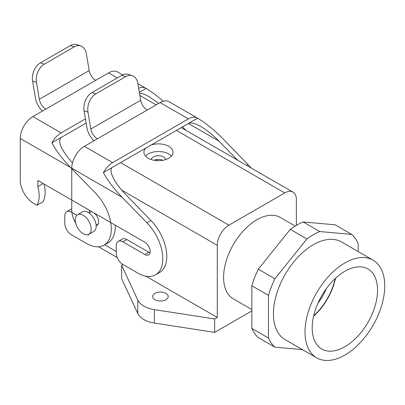 <?xml version="1.0" encoding="UTF-8"?>
<svg xmlns="http://www.w3.org/2000/svg" width="405" height="405" viewBox="0 0 405 405"><rect width="100%" height="100%" fill="white"/><g stroke="black" fill="none" stroke-linecap="round" stroke-linejoin="round"><path stroke-width="0.61" d="M185.961 130.349L182.559 126.856M76.859 215.268L71.422 212.124L71.847 211.881M72.465 162.962C61.104 149.865 57.328 141.375 61.12 137.503L51.911 142.818C55.951 150.554 62.193 158.795 70.627 167.548L95.433 193.043A35.24 20.346 60 0 1 103.994 245.141A35.24 20.346 60 0 1 86.371 243.395L71.422 234.763A9.396 5.427 60 0 1 64.775 223.251L64.775 215.961A9.396 5.427 60 0 1 66.719 211.663A9.396 5.427 60 0 1 71.422 212.124M44.337 64.127L40.444 62.846L70.349 45.583A14.099 9.674 108.2 0 1 76.844 44.651L80.742 45.932A14.099 9.674 -71.8 0 0 74.242 46.858L44.337 64.127A14.099 9.674 -71.8 0 0 36.475 82.347L39.341 99.306A9.396 5.427 60 0 0 45.836 109.112L32.876 116.589A17.855 10.307 120 0 0 20.25 138.459L20.25 180.281A18.797 10.854 60 0 0 33.539 203.3L36.971 205.279L42.95 201.827A29.135 16.823 60 0 0 44.069 184.057M96.147 225.484A7.518 4.339 60 0 0 97.109 225.16A7.518 4.339 60 0 0 98.263 219.135A7.518 4.339 60 0 0 93.347 212.509L37.862 180.473L37.862 186.649A29.135 16.823 60 0 1 36.971 205.279M71.751 208.98A9.396 5.427 -120 0 0 70.708 209.36L66.719 211.663M103.994 245.141L107.978 242.838A35.24 20.346 -120 0 0 115.243 225.15M51.911 142.818A17.855 10.307 -60 0 1 61.12 132.896L32.876 116.589M37.862 186.649L43.208 183.561M138.657 88.275A17.855 10.307 -60 0 1 145.805 88.275A17.855 10.307 -60 0 1 146.083 88.447L139.345 92.34M139.492 93.226C142.064 93.337 145.39 94.562 149.47 96.901L158.75 103.386M146.083 88.447C151.622 91.773 157.343 96.036 163.256 101.24M86.149 123.049L61.12 137.503M122.639 74.9L117.561 71.968A17.855 10.307 120 0 0 108.636 72.854L95.676 80.337A9.396 5.427 60 0 1 89.181 70.531L86.316 53.571A14.099 9.674 -71.8 0 0 80.742 45.932M85.44 118.857L61.12 132.896M40.444 62.846A14.099 9.674 108.2 0 0 32.577 81.066L35.443 98.03A15.036 8.682 -120 0 0 42.414 111.086M312.199 327.868A46.21 26.679 -60 0 1 332.039 281.718A46.21 26.679 -60 0 1 367.467 268.697A46.21 26.679 -60 0 1 377.556 290.137A46.21 26.679 -60 0 1 357.048 336.995A46.21 26.679 -60 0 1 321.266 348.72A46.21 26.679 -60 0 1 312.199 327.868A46.21 26.679 -60 0 1 332.039 281.718A46.21 26.679 -60 0 1 367.467 268.697A46.21 26.679 -60 0 1 377.556 290.137A46.21 26.679 -60 0 1 357.048 336.995A46.21 26.679 -60 0 1 321.266 348.72A46.21 26.679 -60 0 1 312.199 327.868M313.571 316.27A44.459 25.667 120 0 0 335.517 278.255A44.459 25.667 120 0 1 313.571 316.27M290.269 229.377A68.607 39.609 -60 0 1 303.127 221.95L319.742 231.544L303.127 221.95L335.127 224.81L303.127 221.95A68.607 39.609 -60 0 0 290.269 229.377L258.274 269.178A68.607 39.609 -60 0 0 251.844 285.753L251.844 328.414A68.607 39.609 -60 0 0 258.274 337.562A68.607 39.609 -60 0 1 251.844 328.414L268.454 338.008L251.844 328.414L251.844 285.753A68.607 39.609 -60 0 1 258.274 269.178L274.884 278.772L258.274 269.178L290.269 229.377L306.884 238.97A68.607 39.609 -60 0 1 319.742 231.544L351.737 234.404L335.127 224.81L351.737 234.404A68.607 39.609 -60 0 1 358.167 243.552L358.167 251.566L358.167 243.552A68.607 39.609 -60 0 0 351.737 234.404L319.742 231.544A68.607 39.609 -60 0 0 306.884 238.97L274.884 278.772A68.607 39.609 -60 0 0 268.454 295.346L268.454 338.008A68.607 39.609 -60 0 0 274.884 347.156L302.449 349.616L274.884 347.156L258.274 337.562L274.884 347.156A68.607 39.609 -60 0 1 268.454 338.008L268.454 295.346L251.844 285.753L268.454 295.346A68.607 39.609 -60 0 1 274.884 278.772L306.884 238.97L290.269 229.377M313.313 244.736A56.386 32.557 120 0 0 273.441 313.799A56.386 32.557 120 0 0 285.12 339.613L316.685 357.838A56.386 32.557 -60 0 1 305.005 332.024A56.386 32.557 -60 0 1 329.619 275.273A56.386 32.557 -60 0 1 373.071 260.167A56.386 32.557 -60 0 1 373.071 325.281A56.386 32.557 -60 0 1 316.685 357.838A56.386 32.557 -60 0 1 305.005 332.024A56.386 32.557 -60 0 1 329.619 275.273A56.386 32.557 -60 0 1 373.071 260.167A56.386 32.557 -60 0 1 373.071 325.281A56.386 32.557 -60 0 1 316.685 357.838L285.12 339.613A56.386 32.557 120 0 1 273.441 313.799A56.386 32.557 120 0 1 313.313 244.736A56.386 32.557 120 0 1 341.506 241.942A56.386 32.557 120 0 0 313.313 244.736M313.657 315.885A44.459 25.667 120 0 0 335.229 278.524A44.459 25.667 120 0 1 313.657 315.885M326.253 288.75A35.24 20.346 -60 0 1 318.026 302.996A35.24 20.346 -60 0 0 326.253 288.75M228.916 225.17L284.735 192.942A16.448 9.497 -60 0 1 292.962 192.127A16.448 9.497 -60 0 1 296.364 199.655L296.364 225.362L296.364 199.655A16.448 9.497 -60 0 0 292.962 192.127A16.448 9.497 -60 0 0 284.735 192.942L176.418 130.405L284.735 192.942L228.916 225.17A16.448 9.497 120 0 0 217.288 245.314L217.288 317.444L145.901 276.23L217.288 317.444L214.66 318.958L217.288 317.444L217.288 245.314L121.687 190.122L217.288 245.314A16.448 9.497 120 0 1 228.916 225.17L120.594 162.633L228.916 225.17M155.495 274.873L159.484 272.575A35.24 20.346 -120 0 0 150.923 220.477L126.117 194.977C114.19 182.873 107.755 169.649 112.62 167.235L103.412 172.55C107.457 180.286 113.694 188.533 122.133 197.281L146.934 222.78A35.24 20.346 60 0 1 155.495 274.873A35.24 20.346 60 0 1 137.872 273.132L122.923 264.495L121.621 265.245L121.621 278.675L137.776 313.475A23.495 13.562 180 0 0 154.386 323.063L214.66 332.389L214.66 318.958L154.386 309.638A23.495 13.562 180 0 1 137.776 300.044L121.621 265.245L137.776 300.044A23.495 13.562 180 0 0 154.386 309.638L214.66 318.958L214.66 332.389L251.844 310.924L214.66 332.389L154.386 323.063A23.495 13.562 180 0 1 137.776 313.475L121.621 278.675L121.621 265.245L122.923 264.495A9.396 5.427 60 0 1 116.275 252.988L116.275 245.698A9.396 5.427 60 0 1 118.225 241.395A9.396 5.427 60 0 1 122.923 241.861L126.907 239.557A9.396 5.427 -120 0 0 122.209 239.092L118.225 241.395M233.331 298.86A46.99 27.13 -60 0 1 223.6 277.349A46.99 27.13 -60 0 1 244.109 230.06A46.99 27.13 -60 0 1 280.321 217.47L295.199 226.061L280.321 217.47A46.99 27.13 -60 0 0 244.109 230.06A46.99 27.13 -60 0 0 223.6 277.349A46.99 27.13 -60 0 0 233.331 298.86L251.844 309.547L233.331 298.86M162.952 160.274A7.285 4.207 0 0 0 153.996 160.274A7.285 4.207 0 0 1 162.952 160.274M151.222 159.565A7.285 4.207 180 0 1 155.996 155.991A7.285 4.207 180 0 1 163.625 156.973A7.285 4.207 180 0 1 165.726 159.565A7.285 4.207 180 0 0 163.625 156.973A7.285 4.207 180 0 0 155.996 155.991A7.285 4.207 180 0 0 151.222 159.565M145.511 156.107A14.565 8.409 180 0 1 158.477 151.536A14.565 8.409 180 0 1 171.436 156.107A14.565 8.409 180 0 0 158.477 151.536A14.565 8.409 180 0 0 145.511 156.107M168.774 158.218A14.565 8.409 180 0 1 152.898 160.041A14.565 8.409 180 0 1 143.907 152.275A14.565 8.409 180 0 1 145.911 148.017A14.565 8.409 180 0 0 143.907 152.275A14.565 8.409 180 0 0 152.898 160.041A14.565 8.409 180 0 0 168.774 158.218A14.565 8.409 180 0 0 173.041 152.275A14.565 8.409 180 0 1 168.774 158.218M151.1 145.02A14.565 8.409 180 0 1 165.711 144.975A14.565 8.409 180 0 1 173.041 152.275A14.565 8.409 180 0 0 165.711 144.975A14.565 8.409 180 0 0 151.1 145.02M83.217 215.293A11.279 6.51 60 0 1 90.583 225.231A11.279 6.51 60 0 1 88.852 234.267A11.279 6.51 60 0 1 77.578 227.757A11.279 6.51 60 0 1 77.578 214.731A11.279 6.51 60 0 1 83.217 215.293A11.279 6.51 60 0 1 90.583 225.231A11.279 6.51 60 0 1 88.852 234.267A11.279 6.51 60 0 1 77.578 227.757A11.279 6.51 60 0 1 77.578 214.731A11.279 6.51 60 0 1 83.217 215.293M154.983 293.367A7.756 4.475 0 0 0 152.715 296.536A7.756 4.475 0 0 0 160.466 301.011A7.756 4.475 0 0 0 168.222 296.536A7.756 4.475 0 0 0 165.949 293.367A7.756 4.475 0 0 0 154.983 293.367A7.756 4.475 0 0 0 152.715 296.536A7.756 4.475 0 0 0 160.466 301.011A7.756 4.475 0 0 0 168.222 296.536A7.756 4.475 0 0 0 165.949 293.367A7.756 4.475 0 0 0 154.983 293.367M88.199 212.412A11.279 6.51 60 0 1 95.565 222.35A11.279 6.51 60 0 1 93.838 231.387A11.279 6.51 60 0 0 95.565 222.35A11.279 6.51 60 0 0 88.199 212.412A11.279 6.51 60 0 0 82.559 211.856A11.279 6.51 60 0 1 88.199 212.412M157.312 159.438L157.312 160.658L157.312 159.438M237.462 160.086L219.156 141.264L188.381 123.5C190.846 122.229 195.043 123.277 200.971 126.638C206.98 130.167 213.045 135.047 219.156 141.264M103.412 172.55A17.855 10.307 -60 0 1 112.62 162.633L188.381 118.893A17.855 10.307 -60 0 1 197.306 118.007A17.855 10.307 -60 0 1 197.584 118.184C206.089 123.343 214.609 130.268 223.14 138.966L247.946 164.46L246.493 165.301M251.024 167.918A35.24 20.346 -120 0 0 247.946 164.46M89.363 212.812L89.363 210.205L144.853 242.246A7.518 4.339 60 0 1 149.764 248.867A7.518 4.339 60 0 1 148.61 254.892A7.518 4.339 60 0 1 144.853 254.522L122.923 241.861M95.843 93.859L91.945 92.583L121.849 75.315A14.099 9.674 108.2 0 1 128.345 74.388L132.243 75.664A14.099 9.674 -71.8 0 0 125.747 76.596L95.843 93.859A14.099 9.674 -71.8 0 0 87.976 112.079L90.841 129.043A9.396 5.427 60 0 0 97.337 138.844L84.377 146.327A17.855 10.307 120 0 0 71.751 168.196L71.751 210.018A18.797 10.854 60 0 0 75.684 223.185M87.865 234.667L88.472 235.016A29.135 16.823 60 0 0 88.887 234.247M126.907 239.557L148.838 252.219A7.518 4.339 -120 0 0 150.032 252.75M197.584 118.184L112.62 167.235M197.306 118.007L169.062 101.706A17.855 10.307 120 0 0 160.137 102.586L147.177 110.069A9.396 5.427 60 0 1 140.682 100.268L137.816 83.303A14.099 9.674 -71.8 0 0 132.243 75.664M91.945 92.583A14.099 9.674 108.2 0 0 84.078 110.803L86.943 127.762A15.036 8.682 -120 0 0 93.914 140.819M156.148 104.89L139.877 95.494M70.627 167.548L20.25 138.459M117.374 77.902L108.636 72.854M45.836 109.112L95.676 80.337M36.475 82.347L32.577 81.066M74.242 46.858L70.349 45.583M39.341 99.306L89.181 70.531M154.386 323.063L154.386 309.638L154.386 323.063M137.776 313.475L137.776 300.044L137.776 313.475M116.275 251.454L104.667 244.752L116.275 251.454M122.133 197.281L71.751 168.196M150.923 220.477L146.934 222.78M112.62 162.633L84.377 146.327M144.853 254.522L148.838 252.219M188.381 118.893L160.137 102.586M97.337 138.844L147.177 110.069M87.976 112.079L84.078 110.803M125.747 76.596L121.849 75.315M90.841 129.043L140.682 100.268M137.887 83.703L145.805 88.275M341.506 241.942L373.071 260.167L341.506 241.942M96.127 225.185L98.182 223.995L96.127 225.185M89.075 212.974L91.616 211.511L89.075 212.974M88.852 234.267L93.838 231.387L88.852 234.267M77.578 214.731L82.559 211.856L77.578 214.731M98.511 246.756L117.263 257.585L98.511 246.756M181.232 127.621L292.962 192.127L181.232 127.621"/></g></svg>
